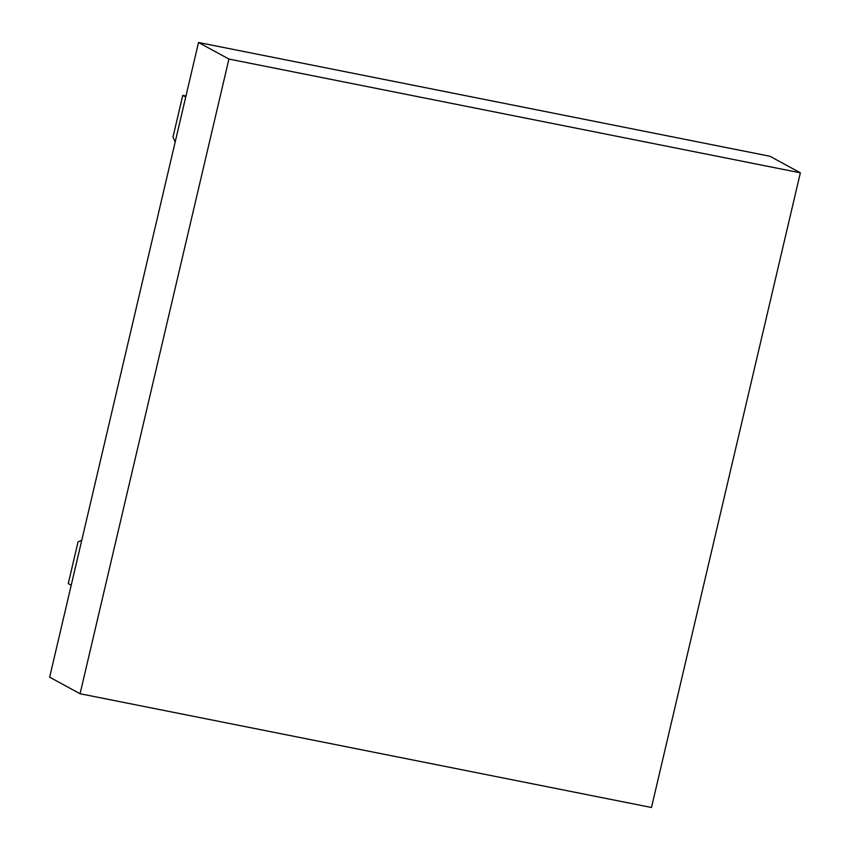 <?xml version="1.0" encoding="UTF-8"?>
<svg xmlns="http://www.w3.org/2000/svg" width="850" height="850" viewBox="0 0 850 850"><rect width="100%" height="100%" fill="white"/><g stroke="black" fill="none" stroke-linecap="round" stroke-linejoin="round"><path stroke-width="1.27" d="M185.736 96.996L182.761 95.381L173.007 136.956L175.164 142.046M182.761 95.381L185.959 96.018M71.219 585.214L68.255 583.599L78.009 542.024L81.791 540.164M80.07 693.738L49.651 677.184L198.518 42.5L228.926 59.054L800.349 172.816L651.482 807.5L80.07 693.738L228.926 59.054M800.349 172.816L769.93 156.262L198.518 42.5"/></g></svg>

